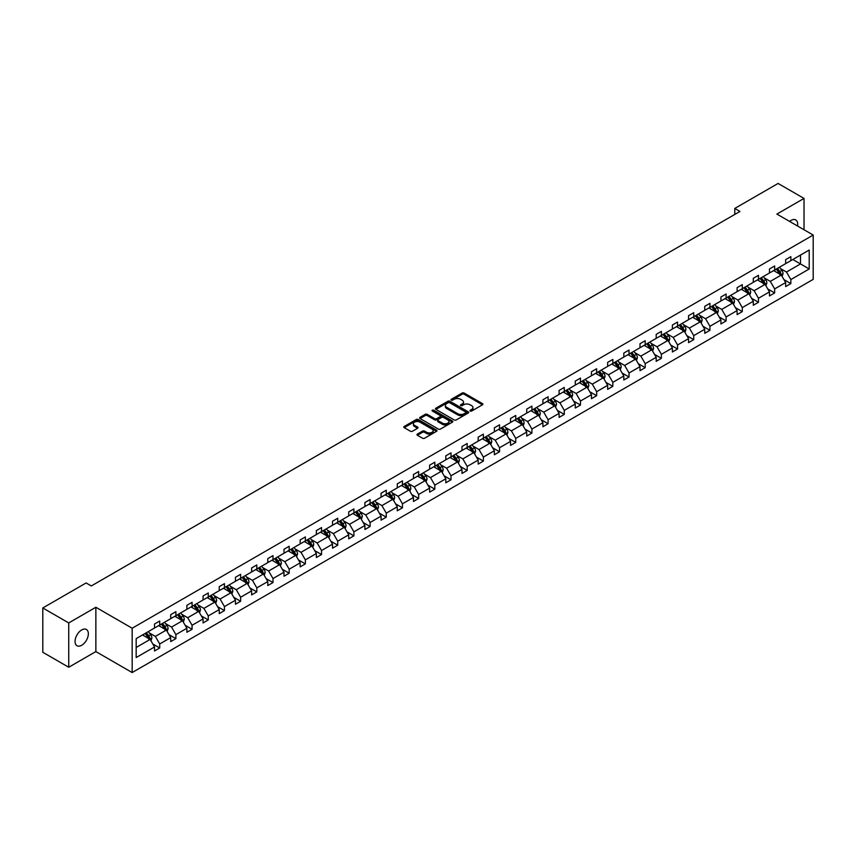 <?xml version="1.0" encoding="UTF-8"?>
<svg xmlns="http://www.w3.org/2000/svg" width="856" height="856" viewBox="0 0 856 856"><rect width="100%" height="100%" fill="white"/><g stroke="black" fill="none" stroke-linecap="round" stroke-linejoin="round"><path stroke-width="1.28" d="M470.222 411.051A1.006 0.578 0 0 0 471.645 411.051L482.474 404.802A1.445 0.835 0 0 0 482.891 404.214A1.445 0.835 0 0 0 482.474 403.636L464.145 393.054A1.445 0.835 0 0 0 462.101 393.054L451.283 399.292A1.006 0.578 0 0 0 452.706 400.116L454.108 399.313A4.612 2.664 0 0 1 460.624 399.313L462.154 400.191A4.612 2.664 0 0 1 463.503 402.074A4.612 2.664 0 0 1 462.154 403.957L460.753 404.76A1.006 0.578 0 0 0 462.176 405.584L463.578 404.781A4.612 2.664 0 0 1 470.094 404.781L471.624 405.658A4.612 2.664 0 0 1 472.972 407.542A4.612 2.664 0 0 1 471.624 409.425L470.222 410.227A1.006 0.578 0 0 0 470.222 411.051L470.222 410.227M81.705 645.274A9.384 5.425 120 0 0 87.836 637.003A9.384 5.425 120 0 0 86.392 629.47A9.384 5.425 120 0 0 81.705 629.941A9.384 5.425 120 0 0 75.563 638.212A9.384 5.425 120 0 0 77.008 645.734A9.384 5.425 120 0 0 81.705 645.274M797.535 225.995A9.384 5.425 120 0 0 795.748 219.939A9.384 5.425 120 0 0 791.051 220.399A9.384 5.425 120 0 0 789.607 221.426M417.407 434.078A1.445 0.835 0 0 0 416.979 434.666A1.445 0.835 0 0 0 417.407 435.255L422.543 438.229A1.445 0.835 0 0 0 424.576 438.229L436.592 431.296A1.445 0.835 0 0 0 437.02 430.707A1.445 0.835 0 0 0 436.592 430.119L418.263 419.536A1.445 0.835 0 0 0 416.23 419.536L404.214 426.47A1.445 0.835 0 0 0 403.797 427.058A1.445 0.835 0 0 0 404.214 427.647L410.431 431.231A1.445 0.835 0 0 0 412.464 431.231L417.61 428.268A1.445 0.835 0 0 0 418.028 427.679A1.445 0.835 0 0 0 417.61 427.091L414.529 425.304A3.852 2.226 0 0 1 413.395 423.741A3.852 2.226 0 0 1 415.781 421.676A3.852 2.226 0 0 1 419.975 422.169L432.045 429.134A3.852 2.226 0 0 1 433.168 430.707A3.852 2.226 0 0 1 430.793 432.762A3.852 2.226 0 0 1 426.588 432.28L424.576 431.114A1.445 0.835 0 0 0 422.543 431.114L417.407 434.078L417.407 435.255L422.543 432.312L422.543 431.114M95.861 607.268L68.737 622.933L42.8 607.963L42.8 652.283L68.737 667.252L95.861 651.587L132.166 672.548L132.166 628.229L95.861 607.268L95.861 651.587M804.019 229.74L804.019 198.421L776.895 214.086L813.2 235.047L132.166 628.229M804.019 198.421L778.083 183.452L734.78 208.447L734.78 214.439M42.8 607.963L86.114 582.957L91.292 585.953L739.958 211.443L734.78 208.447M454.215 419.943A1.445 0.835 0 0 0 456.248 419.943L468.264 413.009A1.445 0.835 0 0 0 468.681 412.421A1.445 0.835 0 0 0 468.264 411.832L449.935 401.25A1.445 0.835 0 0 0 447.902 401.25L435.886 408.184A1.445 0.835 0 0 0 435.458 408.772A1.445 0.835 0 0 0 435.886 409.361L454.215 419.943M432.772 411.276A1.006 0.578 0 0 1 433.799 411.415L433.799 410.217L452.428 420.97A1.445 0.835 0 0 1 452.856 421.559A1.445 0.835 0 0 1 452.428 422.147L440.412 429.081A1.445 0.835 0 0 1 438.379 429.081L420.05 418.509L420.05 417.332A1.445 0.835 0 0 0 419.633 417.921A1.445 0.835 0 0 0 420.05 418.509M420.05 417.332L425.197 414.358A1.445 0.835 0 0 1 427.23 414.358L434.666 418.648A1.445 0.835 0 0 0 436.699 418.648L440.112 416.679A1.445 0.835 0 0 0 440.53 416.091A1.445 0.835 0 0 0 440.112 415.502L432.366 411.041A1.006 0.578 0 0 1 433.799 410.217M68.737 622.933L68.737 667.252M136.168 638.63L154.529 628.026L154.529 624.013L159.708 621.017L159.708 625.03L170.708 618.685L170.708 614.672L175.897 611.676L175.897 615.689L186.886 609.333L186.886 605.32L192.076 602.335L192.076 606.348L203.075 599.992L203.075 595.979L208.265 592.983L208.265 596.996L219.254 590.651L219.254 586.638L224.443 583.642L224.443 587.655L235.443 581.31L235.443 577.297L240.622 574.301L240.622 578.314L251.621 571.968L251.621 567.956L256.811 564.96L256.811 568.973L267.8 562.617L267.8 558.604L272.989 555.619L272.989 559.631L283.989 553.276L283.989 549.263L289.178 546.267L289.178 550.28L300.167 543.935L300.167 539.922L305.357 536.926L305.357 540.939L316.356 534.593L316.356 530.581L321.535 527.585L321.535 531.597L332.535 525.252L332.535 521.24L337.724 518.244L337.724 522.256L348.724 515.911L348.724 511.888L353.903 508.903L353.903 512.915L364.902 506.559L364.902 502.547L370.092 499.551L370.092 503.563L381.08 497.218L381.08 493.206L386.27 490.21L386.27 494.222L397.27 487.877L397.27 483.865L402.459 480.869L402.459 484.881L413.448 478.536L413.448 474.524L418.638 471.528L418.638 475.54L429.637 469.195L429.637 465.183L434.816 462.187L434.816 466.199L445.815 459.843L445.815 455.831L451.005 452.835L451.005 456.858L462.005 450.502L462.005 446.49L467.183 443.494L467.183 447.506L478.183 441.161L478.183 437.149L483.373 434.153L483.373 438.165L494.361 431.82L494.361 427.807L499.551 424.811L499.551 428.824L510.55 422.479L510.55 418.466L515.74 415.47L515.74 419.483L526.729 413.127L526.729 409.115L531.918 406.129L531.918 410.142L542.918 403.786L542.918 399.773L548.097 396.777L548.097 400.79L559.096 394.445L559.096 390.432L564.286 387.436L564.286 391.449L575.275 385.104L575.275 381.091L580.464 378.095L580.464 382.108L591.464 375.763L591.464 371.75L596.653 368.754L596.653 372.767L607.642 366.411L607.642 362.398L612.832 359.413L612.832 363.425L623.831 357.07L623.831 353.057L629.021 350.061L629.021 354.074L640.01 347.729L640.01 343.716L645.199 340.72L645.199 344.733L656.199 338.388L656.199 334.375L661.378 331.379L661.378 335.392L672.377 329.046L672.377 325.034L677.567 322.038L677.567 326.05L688.556 319.705L688.556 315.693L693.745 312.697L693.745 316.709L704.745 310.354L704.745 306.341L709.934 303.345L709.934 307.358L720.923 301.012L720.923 297L726.113 294.004L726.113 298.016L737.112 291.671L737.112 287.659L742.291 284.663L742.291 288.675L753.291 282.33L753.291 278.318L758.48 275.322L758.48 279.334L769.48 272.989L769.48 268.977L774.659 265.981L774.659 269.993L785.658 263.637L785.658 259.625L790.848 256.639L790.848 260.652L809.209 250.048L809.209 268.977L790.848 279.57L790.848 283.582L785.658 286.578L785.658 282.566L774.659 288.921L774.659 292.934L769.48 295.919L769.48 291.907L758.48 298.263L758.48 302.275L753.291 305.271L753.291 301.259L742.291 307.604L742.291 311.616L737.112 314.612L737.112 310.6L726.113 316.945L726.113 320.957L720.923 323.953L720.923 319.941L709.934 326.286L709.934 330.298L704.745 333.294L704.745 329.282L693.745 335.627L693.745 339.65L688.556 342.635L688.556 338.623L677.567 344.979L677.567 348.991L672.377 351.987L672.377 347.975L661.378 354.32L661.378 358.332L656.199 361.328L656.199 357.316L645.199 363.661L645.199 367.673L640.01 370.669L640.01 366.657L629.021 373.002L629.021 377.015L623.831 380.01L623.831 375.998L612.832 382.343L612.832 386.356L607.642 389.352L607.642 385.339L596.653 391.695L596.653 395.707L591.464 398.703L591.464 394.68L580.464 401.036L580.464 405.049L575.275 408.045L575.275 404.032L564.286 410.377L564.286 414.39L559.096 417.386L559.096 413.373L548.097 419.718L548.097 423.731L542.918 426.727L542.918 422.714L531.918 429.059L531.918 433.072L526.729 436.068L526.729 432.055L515.74 438.411L515.74 442.424L510.55 445.409L510.55 441.396L499.551 447.752L499.551 451.765L494.361 454.761L494.361 450.748L483.373 457.093L483.373 461.106L478.183 464.102L478.183 460.089L467.183 466.434L467.183 470.447L462.005 473.443L462.005 469.43L451.005 475.776L451.005 479.788L445.815 482.784L445.815 478.772L434.816 485.117L434.816 489.14L429.637 492.125L429.637 488.113L418.638 494.468L418.638 498.481L413.448 501.477L413.448 497.464L402.459 503.81L402.459 507.822L397.27 510.818L397.27 506.805L386.27 513.151L386.27 517.163L381.08 520.159L381.08 516.147L370.092 522.492L370.092 526.504L364.902 529.5L364.902 525.488L353.903 531.833L353.903 535.845L348.724 538.841L348.724 534.829L337.724 541.185L337.724 545.197L332.535 548.193L332.535 544.17L321.535 550.526L321.535 554.538L316.356 557.534L316.356 553.522L305.357 559.867L305.357 563.879L300.167 566.875L300.167 562.863L289.178 569.208L289.178 573.22L283.989 576.216L283.989 572.204L272.989 578.549L272.989 582.562L267.8 585.558L267.8 581.545L256.811 587.901L256.811 591.913L251.621 594.899L251.621 590.886L240.622 597.242L240.622 601.254L235.443 604.25L235.443 600.238L224.443 606.583L224.443 610.596L219.254 613.592L219.254 609.579L208.265 615.924L208.265 619.937L203.075 622.933L203.075 618.92L192.076 625.265L192.076 629.278L186.886 632.274L186.886 628.261L175.897 634.617L175.897 638.63L170.708 641.615L170.708 637.602L159.708 643.958L159.708 647.971L154.529 650.967L154.529 646.954L136.168 657.547L136.168 638.63M132.166 672.548L813.2 279.366L813.2 235.047M158.67 625.629L166.353 630.059L155.353 636.404L149.351 632.937M155.353 636.404L159.708 643.958M166.353 630.059L170.708 637.602M154.529 627.063L155.353 627.544L159.708 625.03M174.859 616.288L182.531 620.718L171.542 627.063L165.529 623.596M171.542 627.063L175.897 634.617M182.531 620.718L186.886 628.261M170.708 617.722L171.542 618.203L175.897 615.689M191.038 606.947L198.72 611.377L187.721 617.722L181.718 614.255M187.721 617.722L192.076 625.265M198.72 611.377L203.075 618.92M186.886 608.381L187.721 608.862L192.076 606.348M207.227 597.595L214.899 602.035L203.899 608.381L197.897 604.914M203.899 608.381L208.265 615.924M214.899 602.035L219.254 609.579M203.075 599.04L203.899 599.51L208.265 596.996M223.405 588.254L231.077 592.684L220.088 599.04L214.086 595.573M220.088 599.04L224.443 606.583M231.077 592.684L235.443 600.238M219.254 589.688L220.088 590.169L224.443 587.655M239.584 578.913L247.266 583.343L236.267 589.688L230.264 586.232M236.267 589.688L240.622 597.242M247.266 583.343L251.621 590.886M235.443 580.347L236.267 580.828L240.622 578.314M255.773 569.572L263.445 574.002L252.456 580.347L246.442 576.88M252.456 580.347L256.811 587.901M263.445 574.002L267.8 581.545M251.621 571.005L252.456 571.487L256.811 568.973M271.951 560.231L279.634 564.66L268.634 571.005L262.632 567.539M268.634 571.005L272.989 578.549M279.634 564.66L283.989 572.204M267.8 561.664L268.634 562.146L272.989 559.631M288.14 550.879L295.812 555.319L284.813 561.664L278.81 558.198M284.813 561.664L289.178 569.208M295.812 555.319L300.167 562.863M283.989 552.323L284.813 552.805L289.178 550.28M304.319 541.538L312.001 545.968L301.002 552.323L294.999 548.857M301.002 552.323L305.357 559.867M312.001 545.968L316.356 553.522M300.167 542.982L301.002 543.453L305.357 540.939M320.508 532.197L328.18 536.626L317.18 542.982L311.177 539.515M317.18 542.982L321.535 550.526M328.18 536.626L332.535 544.17M316.356 533.63L317.18 534.112L321.535 531.597M336.686 522.856L344.358 527.285L333.369 533.63L327.367 530.164M333.369 533.63L337.724 541.185M344.358 527.285L348.724 534.829M332.535 524.289L333.369 524.771L337.724 522.256M352.865 513.514L360.547 517.944L349.548 524.289L343.545 520.822M349.548 524.289L353.903 531.833M360.547 517.944L364.902 525.488M348.724 514.948L349.548 515.43L353.903 512.915M369.054 504.163L376.726 508.603L365.737 514.948L359.723 511.481M365.737 514.948L370.092 522.492M376.726 508.603L381.08 516.147M364.902 505.607L365.737 506.089L370.092 503.563M385.232 494.822L392.915 499.251L381.915 505.607L375.912 502.14M381.915 505.607L386.27 513.151M392.915 499.251L397.27 506.805M381.08 496.266L381.915 496.737L386.27 494.222M401.421 485.48L409.093 489.91L398.094 496.266L392.091 492.799M398.094 496.266L402.459 503.81M409.093 489.91L413.448 497.464M397.27 486.914L398.094 487.396L402.459 484.881M417.6 476.139L425.282 480.569L414.283 486.914L408.28 483.447M414.283 486.914L418.638 494.468M425.282 480.569L429.637 488.113M413.448 477.573L414.283 478.055L418.638 475.54M433.778 466.798L441.461 471.228L430.461 477.573L424.458 474.106M430.461 477.573L434.816 485.117M441.461 471.228L445.815 478.772M429.637 468.232L430.461 468.714L434.816 466.199M449.967 457.457L457.639 461.887L446.65 468.232L440.647 464.765M446.65 468.232L451.005 475.776M457.639 461.887L462.005 469.43M445.815 458.891L446.65 459.372L451.005 456.858M466.146 448.105L473.828 452.546L462.829 458.891L456.826 455.424M462.829 458.891L467.183 466.434M473.828 452.546L478.183 460.089M462.005 449.55L462.829 450.021L467.183 447.506M482.335 438.764L490.007 443.194L479.018 449.55L473.004 446.083M479.018 449.55L483.373 457.093M490.007 443.194L494.361 450.748M478.183 440.198L479.018 440.68L483.373 438.165M498.513 429.423L506.196 433.853L495.196 440.198L489.193 436.731M495.196 440.198L499.551 447.752M506.196 433.853L510.55 441.396M494.361 430.857L495.196 431.338L499.551 428.824M514.702 420.082L522.374 424.512L511.374 430.857L505.372 427.39M511.374 430.857L515.74 438.411M522.374 424.512L526.729 432.055M510.55 421.516L511.374 421.997L515.74 419.483M530.88 410.741L538.552 415.171L527.564 421.516L521.561 418.049M527.564 421.516L531.918 429.059M538.552 415.171L542.918 422.714M526.729 412.175L527.564 412.656L531.918 410.142M547.059 401.389L554.742 405.83L543.742 412.175L537.739 408.708M543.742 412.175L548.097 419.718M554.742 405.83L559.096 413.373M542.918 402.834L543.742 403.304L548.097 400.79M563.248 392.048L570.92 396.478L559.931 402.834L553.918 399.367M559.931 402.834L564.286 410.377M570.92 396.478L575.275 404.032M559.096 393.493L559.931 393.963L564.286 391.449M579.426 382.707L587.109 387.137L576.109 393.493L570.107 390.026M576.109 393.493L580.464 401.036M587.109 387.137L591.464 394.68M575.275 384.141L576.109 384.622L580.464 382.108M595.615 373.366L603.287 377.796L592.288 384.141L586.285 380.674M592.288 384.141L596.653 391.695M603.287 377.796L607.642 385.339M591.464 374.8L592.288 375.281L596.653 372.767M611.794 364.025L619.477 368.455L608.477 374.8L602.474 371.333M608.477 374.8L612.832 382.343M619.477 368.455L623.831 375.998M607.642 365.459L608.477 365.94L612.832 363.425M627.983 354.673L635.655 359.113L624.655 365.459L618.653 361.992M624.655 365.459L629.021 373.002M635.655 359.113L640.01 366.657M623.831 356.117L624.655 356.599L629.021 354.074M644.161 345.332L651.833 349.762L640.844 356.117L634.842 352.651M640.844 356.117L645.199 363.661M651.833 349.762L656.199 357.316M640.01 346.776L640.844 347.247L645.199 344.733M660.34 335.991L668.022 340.421L657.023 346.776L651.02 343.31M657.023 346.776L661.378 354.32M668.022 340.421L672.377 347.975M656.199 337.425L657.023 337.906L661.378 335.392M676.529 326.65L684.201 331.079L673.212 337.425L667.198 333.958M673.212 337.425L677.567 344.979M684.201 331.079L688.556 338.623M672.377 328.083L673.212 328.565L677.567 326.05M692.707 317.309L700.39 321.738L689.39 328.083L683.388 324.617M689.39 328.083L693.745 335.627M700.39 321.738L704.745 329.282M688.556 318.742L689.39 319.224L693.745 316.709M708.896 307.957L716.568 312.397L705.569 318.742L699.566 315.276M705.569 318.742L709.934 326.286M716.568 312.397L720.923 319.941M704.745 309.401L705.569 309.883L709.934 307.358M725.075 298.616L732.757 303.056L721.758 309.401L715.755 305.934M721.758 309.401L726.113 316.945M732.757 303.056L737.112 310.6M720.923 300.06L721.758 300.531L726.113 298.016M741.253 289.275L748.936 293.704L737.936 300.06L731.933 296.593M737.936 300.06L742.291 307.604M748.936 293.704L753.291 301.259M737.112 290.708L737.936 291.19L742.291 288.675M757.442 279.933L765.114 284.363L754.125 290.708L748.123 287.242M754.125 290.708L758.48 298.263M765.114 284.363L769.48 291.907M753.291 281.367L754.125 281.849L758.48 279.334M773.621 270.592L781.303 275.022L770.304 281.367L764.301 277.9M770.304 281.367L774.659 288.921M781.303 275.022L785.658 282.566M769.48 272.026L770.304 272.508L774.659 269.993M792.817 259.507L800.488 263.937L786.493 272.026L780.479 268.559M786.493 272.026L790.848 279.57M809.209 268.977L800.488 263.937L800.488 255.077L809.209 250.048M785.658 262.685L786.493 263.166L790.848 260.652M136.168 647.489L150.164 639.4L142.492 634.97M150.164 639.4L154.529 646.954M783.946 279.602L790.848 283.582M767.768 288.943L774.659 292.934M751.579 298.295L758.48 302.275M735.4 307.636L742.291 311.616M719.211 316.977L726.113 320.957M703.033 326.318L709.934 330.298M686.844 335.659L693.745 339.65M670.665 345L677.567 348.991M654.487 354.352L661.378 358.332M638.298 363.693L645.199 367.673M622.119 373.034L629.021 377.015M605.93 382.375L612.832 386.356M589.752 391.716L596.653 395.707M573.573 401.068L580.464 405.049M557.384 410.409L564.286 414.39M541.206 419.75L548.097 423.731M525.017 429.091L531.918 433.072M508.839 438.433L515.74 442.424M492.649 447.784L499.551 451.765M476.471 457.125L483.373 461.106M460.293 466.466L467.183 470.447M444.104 475.808L451.005 479.788M427.925 485.149L434.816 489.14M411.736 494.49L418.638 498.481M395.558 503.842L402.459 507.822M379.369 513.183L386.27 517.163M363.19 522.524L370.092 526.504M347.012 531.865L353.903 535.845M330.823 541.206L337.724 545.197M314.644 550.558L321.535 554.538M298.455 559.899L305.357 563.879M282.277 569.24L289.178 573.22M266.098 578.581L272.989 582.562M249.909 587.922L256.811 591.913M233.731 597.274L240.622 601.254M217.542 606.615L224.443 610.596M201.363 615.956L208.265 619.937M185.174 625.297L192.076 629.278M168.996 634.638L175.897 638.63M152.817 643.99L159.708 647.971M470.629 411.19L471.624 410.623A4.612 2.664 0 0 0 472.972 408.74L472.972 407.542M463.503 402.074L463.503 403.272A4.612 2.664 0 0 1 462.154 405.156L461.159 405.723M482.452 404.813L464.145 394.242A1.445 0.835 0 0 0 462.101 394.242L451.69 400.266M468.243 413.02L449.935 402.448A1.445 0.835 0 0 0 447.902 402.448L435.907 409.371M465.718 412.827A1.006 0.578 0 0 0 465.718 412.004L449.625 402.716A1.006 0.578 0 0 0 448.202 402.716L446.725 403.572A4.612 2.664 0 0 0 445.377 405.455A4.612 2.664 0 0 0 446.725 407.338L457.725 413.683A4.612 2.664 0 0 0 464.241 413.683L465.718 412.827L465.718 414.026A1.006 0.578 0 0 0 466.017 413.619L466.017 412.421M445.377 405.455L445.377 406.654A4.612 2.664 0 0 0 446.725 408.537L446.725 407.338M465.718 414.026L464.241 414.882A4.612 2.664 0 0 1 457.725 414.882L446.725 408.537M420.071 418.52L425.197 415.556L425.197 414.358M440.53 416.091L440.53 417.289A1.445 0.835 0 0 1 440.112 417.878L436.699 419.847A1.445 0.835 0 0 1 434.666 419.847L427.23 415.556A1.445 0.835 0 0 0 425.197 415.556M433.799 411.415L452.407 422.158M442.37 423.099A3.852 2.226 0 0 0 446.575 423.592A3.852 2.226 0 0 0 448.951 421.526A3.852 2.226 0 0 0 447.827 419.964L443.569 417.503A1.445 0.835 0 0 0 441.536 417.503L438.122 419.472A1.445 0.835 0 0 0 437.705 420.061A1.445 0.835 0 0 0 438.122 420.649L442.37 423.099L442.37 424.298A3.852 2.226 0 0 0 446.575 424.779A3.852 2.226 0 0 0 448.951 422.725L448.951 421.526M437.705 420.061L437.705 421.259A1.445 0.835 0 0 0 438.122 421.848L438.122 420.649M442.37 424.298L438.122 421.848M433.168 430.707L433.168 431.906A3.852 2.226 0 0 1 430.793 433.96A3.852 2.226 0 0 1 426.588 433.468L424.576 432.312A1.445 0.835 0 0 0 422.543 432.312M413.395 423.741L413.395 424.929A3.852 2.226 0 0 0 414.529 426.502L414.529 425.304M417.589 428.278L414.529 426.502M436.581 431.306L418.263 420.735A1.445 0.835 0 0 0 416.23 420.735L404.235 427.658M782.084 276.392L783.047 273.631A3.884 2.247 -120 0 0 781.806 270.325L779.474 267.211M775.301 271.555L774.284 270.207M779.698 274.519L780.94 273.802A3.884 2.247 -120 0 0 779.827 271.459L777.505 268.345M776.531 268.912L779.088 272.336A1.98 1.145 60 0 1 779.452 272.936L780.94 273.802M776.253 269.073L778.586 272.176A3.884 2.247 60 0 1 779.559 274.016M765.906 285.733L766.858 282.972A3.884 2.247 -120 0 0 765.617 279.666L763.295 276.552M759.112 280.896L758.106 279.548M763.52 283.86L764.761 283.143A3.884 2.247 -120 0 0 763.648 280.8L761.316 277.697M760.342 278.254L762.91 281.678A1.98 1.145 60 0 1 763.274 282.277L764.761 283.143M760.075 278.414L762.407 281.517A3.884 2.247 60 0 1 763.37 283.357M749.728 295.074L750.68 292.313A3.884 2.247 -120 0 0 749.439 289.007L747.106 285.893M742.933 290.238L741.917 288.889M747.331 293.201L748.583 292.485A3.884 2.247 -120 0 0 747.47 290.141L745.137 287.038M744.164 287.595L746.721 291.019A1.98 1.145 60 0 1 747.085 291.618L748.583 292.485M743.896 287.755L746.218 290.869A3.884 2.247 60 0 1 747.192 292.699M733.538 304.415L734.491 301.665A3.884 2.247 -120 0 0 733.25 298.348L730.928 295.245M726.744 299.589L725.738 298.241M731.152 302.543L732.394 301.826A3.884 2.247 -120 0 0 731.281 299.493L728.959 296.379M727.985 296.946L730.543 300.36A1.98 1.145 60 0 1 730.906 300.97L732.394 301.826M727.707 297.096L730.04 300.21A3.884 2.247 60 0 1 731.003 302.04M717.36 313.756L718.312 311.006A3.884 2.247 -120 0 0 717.071 307.689L714.739 304.586M710.566 308.93L709.56 307.582M714.963 311.884L716.215 311.167A3.884 2.247 -120 0 0 715.102 308.834L712.77 305.72M711.796 306.288L714.364 309.712A1.98 1.145 60 0 1 714.717 310.311L716.215 311.167M711.529 306.437L713.851 309.551A3.884 2.247 60 0 1 714.824 311.391M701.171 323.108L702.134 320.347A3.884 2.247 -120 0 0 700.893 317.041L698.56 313.927M694.387 318.272L693.371 316.923M698.785 321.235L700.026 320.508A3.884 2.247 -120 0 0 698.913 318.175L696.591 315.062M695.618 315.629L698.175 319.053A1.98 1.145 60 0 1 698.539 319.652L700.026 320.508M695.34 315.789L697.672 318.892A3.884 2.247 60 0 1 698.646 320.733M684.993 332.449L685.945 329.688A3.884 2.247 -120 0 0 684.704 326.382L682.371 323.268M678.198 327.613L677.192 326.264M682.607 330.577L683.848 329.86A3.884 2.247 -120 0 0 682.735 327.516L680.402 324.413M679.429 324.97L681.997 328.394A1.98 1.145 60 0 1 682.35 328.993L683.848 329.86M679.161 325.13L681.494 328.233A3.884 2.247 60 0 1 682.457 330.074M668.814 341.79L669.767 339.03A3.884 2.247 -120 0 0 668.525 335.723L666.193 332.61M662.02 336.954L661.003 335.606M666.417 339.918L667.669 339.201A3.884 2.247 -120 0 0 666.557 336.857L664.224 333.754M663.25 334.311L665.808 337.735A1.98 1.145 60 0 1 666.171 338.334L667.669 339.201M662.983 334.471L665.305 337.585A3.884 2.247 60 0 1 666.278 339.415M652.625 351.131L653.577 348.381A3.884 2.247 -120 0 0 652.336 345.064L650.014 341.961M645.831 346.295L644.825 344.947M650.239 349.259L651.48 348.542A3.884 2.247 -120 0 0 650.367 346.209L648.035 343.096M647.061 343.663L649.629 347.076A1.98 1.145 60 0 1 649.993 347.686L651.48 348.542M646.794 343.812L649.126 346.926A3.884 2.247 60 0 1 650.089 348.756M636.447 360.472L637.399 357.722A3.884 2.247 -120 0 0 636.158 354.405L633.825 351.302M629.652 355.647L628.636 354.298M634.05 358.6L635.302 357.883A3.884 2.247 -120 0 0 634.189 355.55L631.856 352.437M630.883 353.004L633.451 356.417A1.98 1.145 60 0 1 633.804 357.027L635.302 357.883M630.615 353.154L632.937 356.267A3.884 2.247 60 0 1 633.911 358.097M620.258 369.813L621.21 367.064A3.884 2.247 -120 0 0 619.969 363.757L617.647 360.644M613.463 364.988L612.457 363.64M617.872 367.952L619.113 367.224A3.884 2.247 -120 0 0 618 364.891L615.678 361.778M614.704 362.345L617.262 365.769A1.98 1.145 60 0 1 617.625 366.368L619.113 367.224M614.426 362.505L616.759 365.608A3.884 2.247 60 0 1 617.722 367.449M604.079 379.165L605.032 376.405A3.884 2.247 -120 0 0 603.79 373.098L601.458 369.985M597.285 374.329L596.279 372.981M601.682 377.293L602.934 376.576A3.884 2.247 -120 0 0 601.822 374.233L599.489 371.13M598.515 371.686L601.083 375.11A1.98 1.145 60 0 1 601.436 375.709L602.934 376.576M598.248 371.846L600.57 374.949A3.884 2.247 60 0 1 601.543 376.79M587.89 388.506L588.853 385.746A3.884 2.247 -120 0 0 587.612 382.439L585.279 379.326M581.106 383.67L580.09 382.322M585.504 386.634L586.745 385.917A3.884 2.247 -120 0 0 585.632 383.574L583.311 380.471M582.337 381.027L584.894 384.451A1.98 1.145 60 0 1 585.258 385.05L586.745 385.917M582.059 381.188L584.391 384.291A3.884 2.247 60 0 1 585.365 386.131M571.712 397.847L572.664 395.098A3.884 2.247 -120 0 0 571.423 391.781L569.101 388.678M564.917 393.011L563.911 391.663M569.326 395.975L570.567 395.258A3.884 2.247 -120 0 0 569.454 392.915L567.121 389.812M566.148 390.368L568.716 393.792A1.98 1.145 60 0 1 569.069 394.391L570.567 395.258M565.88 390.529L568.213 393.642A3.884 2.247 60 0 1 569.176 395.472M555.533 407.189L556.486 404.439A3.884 2.247 -120 0 0 555.244 401.122L552.912 398.019M548.739 402.363L547.722 401.015M553.137 405.316L554.388 404.599A3.884 2.247 -120 0 0 553.276 402.267L550.943 399.153M549.969 399.72L552.527 403.133A1.98 1.145 60 0 1 552.89 403.743L554.388 404.599M549.702 399.87L552.024 402.983A3.884 2.247 60 0 1 552.997 404.813M539.344 416.53L540.297 413.78A3.884 2.247 -120 0 0 539.055 410.473L536.733 407.36M532.55 411.704L531.544 410.356M536.958 414.668L538.199 413.94A3.884 2.247 -120 0 0 537.087 411.608L534.754 408.494M533.78 409.061L536.348 412.485A1.98 1.145 60 0 1 536.712 413.084L538.199 413.94M533.513 409.211L535.845 412.325A3.884 2.247 60 0 1 536.808 414.165M523.166 425.881L524.118 423.121A3.884 2.247 -120 0 0 522.877 419.815L520.544 416.701M516.371 421.045L515.365 419.697M520.769 424.009L522.021 423.292A3.884 2.247 -120 0 0 520.908 420.949L518.576 417.835M517.602 418.402L520.17 421.826A1.98 1.145 60 0 1 520.523 422.425L522.021 423.292M517.334 418.563L519.656 421.666A3.884 2.247 60 0 1 520.63 423.506M506.977 435.223L507.929 432.462A3.884 2.247 -120 0 0 506.699 429.156L504.366 426.042M500.182 430.386L499.176 429.038M504.591 433.35L505.832 432.633A3.884 2.247 -120 0 0 504.719 430.29L502.397 427.187M501.423 427.743L503.981 431.167A1.98 1.145 60 0 1 504.345 431.766L505.832 432.633M501.145 427.904L503.478 431.007A3.884 2.247 60 0 1 504.441 432.847M490.798 444.564L491.751 441.803A3.884 2.247 -120 0 0 490.509 438.497L488.177 435.394M484.004 439.727L482.998 438.379M488.412 442.691L489.653 441.974A3.884 2.247 -120 0 0 488.541 439.631L486.208 436.528M485.234 437.084L487.802 440.508A1.98 1.145 60 0 1 488.155 441.108L489.653 441.974M484.967 437.245L487.299 440.359A3.884 2.247 60 0 1 488.262 442.188M474.609 453.905L475.572 451.155A3.884 2.247 -120 0 0 474.331 447.838L471.998 444.735M467.825 449.079L466.809 447.731M472.223 452.032L473.464 451.315A3.884 2.247 -120 0 0 472.351 448.983L470.03 445.869M469.056 446.436L471.613 449.849A1.98 1.145 60 0 1 471.977 450.459L473.464 451.315M468.778 446.586L471.11 449.7A3.884 2.247 60 0 1 472.084 451.529M458.431 463.246L459.383 460.496A3.884 2.247 -120 0 0 458.142 457.179L455.82 454.076M451.636 458.42L450.63 457.072M456.045 461.373L457.286 460.656A3.884 2.247 -120 0 0 456.173 458.324L453.841 455.21M452.867 455.777L455.435 459.201A1.98 1.145 60 0 1 455.799 459.8L457.286 460.656M452.599 455.927L454.932 459.041A3.884 2.247 60 0 1 455.895 460.881M442.252 472.598L443.205 469.837A3.884 2.247 -120 0 0 441.964 466.531L439.631 463.417M435.458 467.761L434.441 466.413M439.856 470.725L441.108 470.008A3.884 2.247 -120 0 0 439.995 467.665L437.662 464.551M436.688 465.118L439.246 468.542A1.98 1.145 60 0 1 439.61 469.142L441.108 470.008M436.421 465.279L438.743 468.382A3.884 2.247 60 0 1 439.716 470.222M426.063 481.939L427.016 479.178A3.884 2.247 -120 0 0 425.774 475.872L423.453 472.758M419.269 477.102L418.263 475.754M423.677 480.066L424.918 479.349A3.884 2.247 -120 0 0 423.806 477.006L421.484 473.903M420.51 474.459L423.067 477.883A1.98 1.145 60 0 1 423.431 478.483L424.918 479.349M420.232 474.62L422.564 477.723A3.884 2.247 60 0 1 423.527 479.563M409.885 491.28L410.837 488.519A3.884 2.247 -120 0 0 409.596 485.213L407.263 482.099M403.09 486.443L402.085 485.095M407.488 489.407L408.74 488.69A3.884 2.247 -120 0 0 407.627 486.347L405.295 483.244M404.321 483.8L406.889 487.225A1.98 1.145 60 0 1 407.242 487.824L408.74 488.69M404.053 483.961L406.375 487.075A3.884 2.247 60 0 1 407.349 488.904M393.696 500.621L394.648 497.871A3.884 2.247 -120 0 0 393.418 494.554L391.085 491.451M386.912 495.785L385.895 494.447M391.31 498.748L392.551 498.031A3.884 2.247 -120 0 0 391.438 495.699L389.116 492.585M388.143 493.152L390.7 496.566A1.98 1.145 60 0 1 391.064 497.175L392.551 498.031M387.864 493.302L390.197 496.416A3.884 2.247 60 0 1 391.171 498.245M377.517 509.962L378.47 507.212A3.884 2.247 -120 0 0 377.229 503.895L374.896 500.792M370.723 505.136L369.717 503.788M375.131 508.09L376.373 507.373A3.884 2.247 -120 0 0 375.26 505.04L372.927 501.926M371.953 502.493L374.521 505.917A1.98 1.145 60 0 1 374.875 506.517L376.373 507.373M371.686 502.643L374.019 505.757A3.884 2.247 60 0 1 374.981 507.587M361.339 519.303L362.291 516.553A3.884 2.247 -120 0 0 361.05 513.247L358.718 510.133M354.545 514.477L353.528 513.129M358.942 517.441L360.194 516.714A3.884 2.247 -120 0 0 359.081 514.381L356.749 511.267M355.775 511.835L358.332 515.259A1.98 1.145 60 0 1 358.696 515.858L360.194 516.714M355.497 511.995L357.829 515.098A3.884 2.247 60 0 1 358.803 516.938M345.15 528.655L346.102 525.894A3.884 2.247 -120 0 0 344.861 522.588L342.539 519.474M338.355 523.819L337.35 522.47M342.764 526.782L344.005 526.066A3.884 2.247 -120 0 0 342.892 523.722L340.56 520.619M339.586 521.176L342.154 524.6A1.98 1.145 60 0 1 342.518 525.199L344.005 526.066M339.318 521.336L341.651 524.439A3.884 2.247 60 0 1 342.614 526.28M328.971 537.996L329.924 535.235A3.884 2.247 -120 0 0 328.683 531.929L326.35 528.815M322.177 533.16L321.161 531.811M326.575 536.124L327.827 535.407A3.884 2.247 -120 0 0 326.714 533.063L324.381 529.96M323.408 530.517L325.976 533.941A1.98 1.145 60 0 1 326.329 534.54L327.827 535.407M323.14 530.677L325.462 533.78A3.884 2.247 60 0 1 326.436 535.621M312.782 547.337L313.735 544.587A3.884 2.247 -120 0 0 312.494 541.27L310.172 538.167M305.988 542.501L304.982 541.153M310.396 545.465L311.638 544.748A3.884 2.247 -120 0 0 310.525 542.404L308.203 539.301M307.229 539.858L309.786 543.282A1.98 1.145 60 0 1 310.15 543.881L311.638 544.748M306.951 540.018L309.284 543.132A3.884 2.247 60 0 1 310.247 544.962M296.604 556.678L297.556 553.928A3.884 2.247 -120 0 0 296.315 550.611L293.983 547.508M289.81 551.853L288.804 550.504M294.207 554.806L295.459 554.089A3.884 2.247 -120 0 0 294.346 551.756L292.014 548.643M291.04 549.21L293.608 552.623A1.98 1.145 60 0 1 293.961 553.233L295.459 554.089M290.773 549.359L293.094 552.473A3.884 2.247 60 0 1 294.068 554.303M280.415 566.019L281.378 563.269A3.884 2.247 -120 0 0 280.137 559.963L277.804 556.849M273.631 561.194L272.615 559.845M278.029 564.158L279.27 563.43A3.884 2.247 -120 0 0 278.157 561.097L275.835 557.984M274.862 558.551L277.419 561.975A1.98 1.145 60 0 1 277.783 562.574L279.27 563.43M274.583 558.701L276.916 561.814A3.884 2.247 60 0 1 277.89 563.655M264.236 575.371L265.189 572.611A3.884 2.247 -120 0 0 263.948 569.304L261.626 566.191M257.442 570.535L256.436 569.187M261.85 573.499L263.092 572.782A3.884 2.247 -120 0 0 261.979 570.438L259.646 567.325M258.673 567.892L261.24 571.316A1.98 1.145 60 0 1 261.594 571.915L263.092 572.782M258.405 568.052L260.738 571.155A3.884 2.247 60 0 1 261.701 572.996M248.058 584.712L249.01 581.952A3.884 2.247 -120 0 0 247.769 578.645L245.437 575.532M241.264 579.876L240.247 578.528M245.661 582.84L246.913 582.123A3.884 2.247 -120 0 0 245.8 579.78L243.468 576.677M242.494 577.233L245.051 580.657A1.98 1.145 60 0 1 245.415 581.256L246.913 582.123M242.227 577.393L244.549 580.496A3.884 2.247 60 0 1 245.522 582.337M231.869 594.053L232.821 591.293A3.884 2.247 -120 0 0 231.58 587.986L229.258 584.883M225.075 589.217L224.069 587.869M229.483 592.181L230.724 591.464A3.884 2.247 -120 0 0 229.611 589.121L227.279 586.018M226.305 586.574L228.873 589.998A1.98 1.145 60 0 1 229.237 590.597L230.724 591.464M226.038 586.735L228.37 589.848A3.884 2.247 60 0 1 229.333 591.678M215.691 603.394L216.643 600.645A3.884 2.247 -120 0 0 215.402 597.327L213.069 594.225M208.896 598.569L207.88 597.221M213.294 601.522L214.546 600.805A3.884 2.247 -120 0 0 213.433 598.472L211.1 595.359M210.127 595.926L212.695 599.339A1.98 1.145 60 0 1 213.048 599.949L214.546 600.805M209.859 596.076L212.181 599.189A3.884 2.247 60 0 1 213.155 601.019M199.501 612.736L200.454 609.986A3.884 2.247 -120 0 0 199.213 606.669L196.891 603.566M192.707 607.91L191.701 606.562M197.115 610.874L198.357 610.146A3.884 2.247 -120 0 0 197.244 607.813L194.922 604.7M193.948 605.267L196.506 608.691A1.98 1.145 60 0 1 196.869 609.29L198.357 610.146M193.67 605.417L196.003 608.53A3.884 2.247 60 0 1 196.966 610.371M183.323 622.087L184.275 619.327A3.884 2.247 -120 0 0 183.034 616.02L180.702 612.907M176.529 617.251L175.523 615.903M180.937 620.215L182.178 619.498A3.884 2.247 -120 0 0 181.065 617.155L178.733 614.041M177.759 614.608L180.327 618.032A1.98 1.145 60 0 1 180.68 618.631L182.178 619.498M177.492 614.769L179.824 617.872A3.884 2.247 60 0 1 180.787 619.712M167.134 631.428L168.097 628.668A3.884 2.247 -120 0 0 166.856 625.362L164.523 622.248M160.35 626.592L159.334 625.244M164.748 629.556L165.989 628.839A3.884 2.247 -120 0 0 164.876 626.496L162.554 623.393M161.581 623.949L164.138 627.373A1.98 1.145 60 0 1 164.502 627.972L165.989 628.839M161.303 624.11L163.635 627.213A3.884 2.247 60 0 1 164.609 629.053M150.956 640.77L151.908 638.009A3.884 2.247 -120 0 0 150.667 634.703L148.345 631.589M144.161 635.933L143.155 634.585M148.57 638.897L149.811 638.18A3.884 2.247 -120 0 0 148.698 635.837L146.365 632.734M145.392 633.29L147.96 636.714A1.98 1.145 60 0 1 148.323 637.313L149.811 638.18M145.124 633.451L147.457 636.564A3.884 2.247 60 0 1 148.42 638.394M471.624 410.623L471.624 409.425M460.753 405.584L460.753 404.76M462.154 405.156L462.154 403.957M451.283 400.116L451.283 399.292M462.101 394.242L462.101 393.054M464.145 394.242L464.145 393.054M482.474 404.802L482.474 403.636M435.886 409.361L435.886 408.184M447.902 402.448L447.902 401.25M449.935 402.448L449.935 401.25M468.264 413.009L468.264 411.832M457.725 414.882L457.725 413.683M464.241 414.882L464.241 413.683M427.23 415.556L427.23 414.358M434.666 419.847L434.666 418.648M436.699 419.847L436.699 418.648M440.112 417.878L440.112 416.679M452.428 422.147L452.428 420.97M424.576 432.312L424.576 431.114M426.588 433.468L426.588 432.28M417.61 428.268L417.61 427.091M404.214 427.647L404.214 426.47M416.23 420.735L416.23 419.536M418.263 420.735L418.263 419.536M436.592 431.296L436.592 430.119M781.025 274.862L783.015 273.706M779.827 271.459L781.806 270.325M777.483 272.818L778.586 272.176M764.836 284.203L766.837 283.047M763.648 280.8L765.617 279.666M761.294 282.159L762.407 281.517M748.658 293.544L750.648 292.388M747.47 290.141L749.439 289.007M745.116 291.5L746.218 290.869M732.468 302.885L734.469 301.74M731.281 299.493L733.25 298.348M728.938 300.841L730.04 300.21M716.29 312.237L718.291 311.081M715.102 308.834L717.071 307.689M712.748 310.193L713.851 309.551M700.112 321.578L702.102 320.422M698.913 318.175L700.893 317.041M696.57 319.534L697.672 318.892M683.923 330.919L685.923 329.763M682.735 327.516L684.704 326.382M680.381 328.875L681.494 328.233M667.744 340.26L669.734 339.104M666.557 336.857L668.525 335.723M664.202 338.216L665.305 337.585M651.555 349.601L653.556 348.456M650.367 346.209L652.336 345.064M648.013 347.557L649.126 346.926M635.377 358.953L637.367 357.797M634.189 355.55L636.158 354.405M631.835 356.909L632.937 356.267M619.188 368.294L621.188 367.138M618 364.891L619.969 363.757M615.657 366.25L616.759 365.608M603.009 377.635L605.01 376.48M601.822 374.233L603.79 373.098M599.468 375.591L600.57 374.949M586.831 386.976L588.821 385.821M585.632 383.574L587.612 382.439M583.289 384.933L584.391 384.291M570.642 396.317L572.643 395.172M569.454 392.915L571.423 391.781M567.1 394.274L568.213 393.642M554.463 405.658L556.453 404.514M553.276 402.267L555.244 401.122M550.922 403.615L552.024 402.983M538.274 415.01L540.275 413.855M537.087 411.608L539.055 410.473M534.733 412.966L535.845 412.325M522.096 424.351L524.086 423.196M520.908 420.949L522.877 419.815M518.554 422.308L519.656 421.666M505.907 433.692L507.908 432.537M504.719 430.29L506.699 429.156M502.376 431.649L503.478 431.007M489.728 443.034L491.729 441.878M488.541 439.631L490.509 438.497M486.187 440.99L487.299 440.359M473.55 452.375L475.54 451.23M472.351 448.983L474.331 447.838M470.008 450.331L471.11 449.7M457.361 461.726L459.362 460.571M456.173 458.324L458.142 457.179M453.819 459.683L454.932 459.041M441.182 471.068L443.173 469.912M439.995 467.665L441.964 466.531M437.641 469.024L438.743 468.382M424.993 480.409L426.994 479.253M423.806 477.006L425.774 475.872M421.462 478.365L422.564 477.723M408.815 489.75L410.816 488.594M407.627 486.347L409.596 485.213M405.273 487.706L406.375 487.075M392.626 499.091L394.627 497.946M391.438 495.699L393.418 494.554M389.095 497.047L390.197 496.416M376.447 508.443L378.448 507.287M375.26 505.04L377.229 503.895M372.906 506.399L374.019 505.757M360.269 517.784L362.259 516.628M359.081 514.381L361.05 513.247M356.727 515.74L357.829 515.098M344.08 527.125L346.081 525.969M342.892 523.722L344.861 522.588M340.538 525.081L341.651 524.439M327.901 536.466L329.892 535.31M326.714 533.063L328.683 531.929M324.36 534.422L325.462 533.78M311.712 545.807L313.713 544.662M310.525 542.404L312.494 541.27M308.181 543.763L309.284 543.132M295.534 555.148L297.535 554.003M294.346 551.756L296.315 550.611M291.992 553.115L293.094 552.473M279.356 564.5L281.346 563.344M278.157 561.097L280.137 559.963M275.814 562.456L276.916 561.814M263.166 573.841L265.167 572.685M261.979 570.438L263.948 569.304M259.625 571.797L260.738 571.155M246.988 583.182L248.978 582.027M245.8 579.78L247.769 578.645M243.446 581.138L244.549 580.496M230.799 592.523L232.8 591.368M229.611 589.121L231.58 587.986M227.257 590.48L228.37 589.848M214.621 601.864L216.611 600.719M213.433 598.472L215.402 597.327M211.079 599.821L212.181 599.189M198.431 611.216L200.432 610.061M197.244 607.813L199.213 606.669M194.901 609.172L196.003 608.53M182.253 620.557L184.254 619.402M181.065 617.155L183.034 616.02M178.711 618.514L179.824 617.872M166.075 629.898L168.065 628.743M164.876 626.496L166.856 625.362M162.533 627.855L163.635 627.213M149.886 639.239L151.886 638.084M148.698 635.837L150.667 634.703M146.344 637.196L147.457 636.564"/></g></svg>
